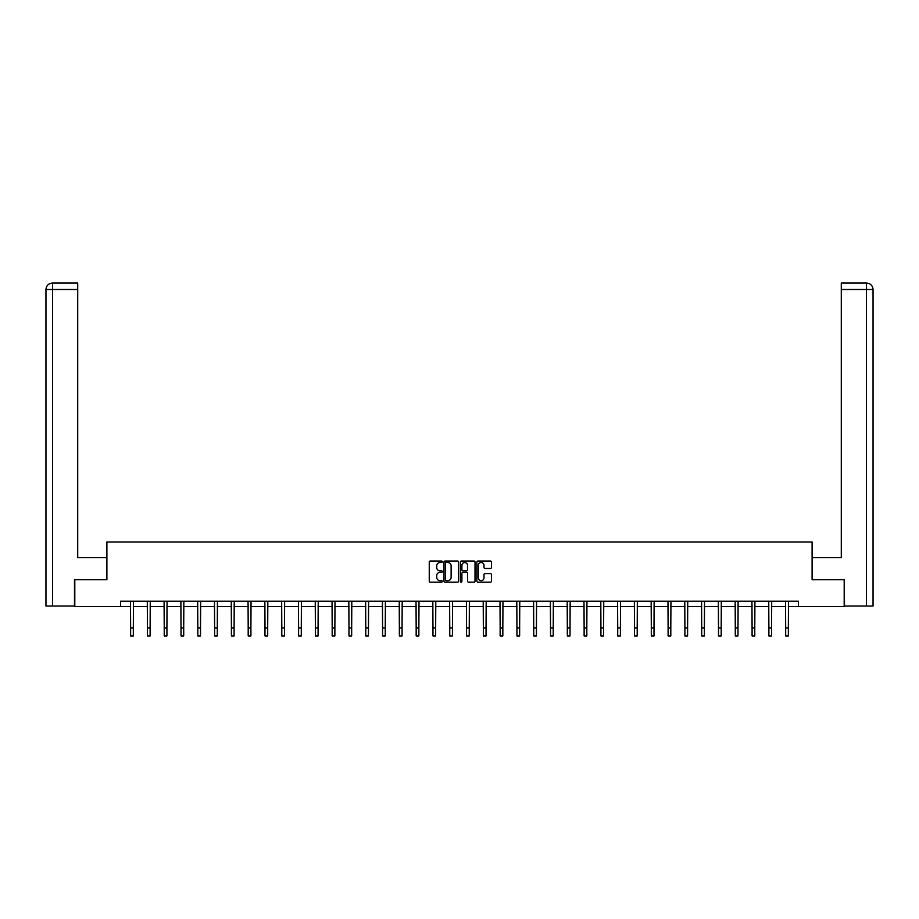<?xml version="1.0" encoding="UTF-8"?>
<svg xmlns="http://www.w3.org/2000/svg" width="919" height="919" viewBox="0 0 919 919"><rect width="100%" height="100%" fill="white"/><g stroke="black" fill="none" stroke-linecap="round" stroke-linejoin="round"><path stroke-width="1.38" d="M442.269 561.773A0.735 0.735 0 0 0 441.534 561.027L430.31 561.027A1.057 1.057 0 0 0 429.253 562.083L429.253 581.107A1.057 1.057 0 0 0 430.31 582.164L441.534 582.164A0.735 0.735 0 0 0 442.269 581.428A0.735 0.735 0 0 0 441.534 580.682L440.086 580.682A3.377 3.377 0 0 1 436.697 577.304L436.697 575.719A3.377 3.377 0 0 1 440.086 572.342L441.534 572.342A0.735 0.735 0 0 0 442.269 571.595A0.735 0.735 0 0 0 441.534 570.86L440.086 570.86A3.377 3.377 0 0 1 436.697 567.471L436.697 565.886A3.377 3.377 0 0 1 440.086 562.508L441.534 562.508A0.735 0.735 0 0 0 442.269 561.773M490.39 568.482A1.057 1.057 0 0 0 491.447 567.425L491.447 562.083A1.057 1.057 0 0 0 490.39 561.027L477.914 561.027A1.057 1.057 0 0 0 476.858 562.083L476.858 581.107A1.057 1.057 0 0 0 477.914 582.164L490.39 582.164A1.057 1.057 0 0 0 491.447 581.107L491.447 574.662A1.057 1.057 0 0 0 490.39 573.605L485.048 573.605A1.057 1.057 0 0 0 483.991 574.662L483.991 577.856A2.826 2.826 0 0 1 481.165 580.682A2.826 2.826 0 0 1 478.339 577.856L478.339 565.334A2.826 2.826 0 0 1 481.165 562.508A2.826 2.826 0 0 1 483.991 565.334L483.991 567.425A1.057 1.057 0 0 0 485.048 568.482L490.39 568.482M52.567 606.046L45.95 606.046L45.95 289.508C46.341 285.591 48.489 283.431 52.406 283.052L77.713 283.052L77.713 289.508L52.567 289.508L52.567 606.046L74.485 606.046L74.485 579.671L106.891 579.671L106.891 541.992L812.109 541.992L812.109 579.671L844.193 579.671L844.193 606.586L798.439 606.586L798.439 601.21L120.561 601.21L120.561 606.586L130.636 606.586M74.807 579.671L74.807 606.586L120.561 606.586M458.581 562.083A1.057 1.057 0 0 0 457.524 561.027L445.049 561.027A1.057 1.057 0 0 0 443.992 562.083L443.992 581.107A1.057 1.057 0 0 0 445.049 582.164L457.524 582.164A1.057 1.057 0 0 0 458.581 581.107L458.581 562.083M461.476 561.027L473.951 561.027A1.057 1.057 0 0 1 475.008 562.083L475.008 581.107A1.057 1.057 0 0 1 473.951 582.164L468.61 582.164A1.057 1.057 0 0 1 467.553 581.107L467.553 573.399A1.057 1.057 0 0 0 466.496 572.342L462.958 572.342A1.057 1.057 0 0 0 461.901 573.399L461.901 581.428A0.735 0.735 0 0 1 461.166 582.164A0.735 0.735 0 0 1 460.419 581.428L460.419 562.083A1.057 1.057 0 0 1 461.476 561.027M133.324 606.586L147.431 606.586M150.119 606.586L164.225 606.586M166.913 606.586L181.02 606.586M183.708 606.586L197.815 606.586M200.503 606.586L214.609 606.586M217.298 606.586L231.404 606.586M234.104 606.586L248.199 606.586M250.898 606.586L264.994 606.586M267.693 606.586L281.8 606.586M284.488 606.586L298.595 606.586M301.283 606.586L315.389 606.586M318.077 606.586L332.184 606.586M334.872 606.586L348.979 606.586M351.667 606.586L365.773 606.586M368.473 606.586L382.568 606.586M385.268 606.586L399.363 606.586M402.062 606.586L416.169 606.586M418.857 606.586L432.964 606.586M435.652 606.586L449.759 606.586M452.447 606.586L466.553 606.586M469.241 606.586L483.348 606.586M486.036 606.586L500.143 606.586M502.831 606.586L516.938 606.586M519.637 606.586L533.732 606.586M536.432 606.586L550.527 606.586M553.227 606.586L567.333 606.586M570.021 606.586L584.128 606.586M586.816 606.586L600.923 606.586M603.611 606.586L617.717 606.586M620.405 606.586L634.512 606.586M637.2 606.586L651.307 606.586M654.006 606.586L668.102 606.586M670.801 606.586L684.896 606.586M687.596 606.586L701.702 606.586M704.391 606.586L718.497 606.586M721.185 606.586L735.292 606.586M737.98 606.586L752.087 606.586M754.775 606.586L768.881 606.586M771.569 606.586L785.676 606.586M788.364 606.586L798.439 606.586M446.209 562.508A0.735 0.735 0 0 0 445.474 563.244L445.474 579.946A0.735 0.735 0 0 0 446.209 580.682L447.748 580.682A3.377 3.377 0 0 0 451.126 577.304L451.126 565.886A3.377 3.377 0 0 0 447.748 562.508L446.209 562.508M467.553 565.392A2.826 2.826 0 0 0 464.727 562.566A2.826 2.826 0 0 0 461.901 565.392L461.901 569.803A1.057 1.057 0 0 0 462.958 570.86L466.496 570.86A1.057 1.057 0 0 0 467.553 569.803L467.553 565.392M130.498 601.21L130.636 627.872L133.324 627.872L133.462 601.21M130.636 627.872L130.636 635.948L133.324 635.948L133.324 627.872M106.776 579.671L106.776 557.603L77.713 557.603L77.713 289.508M52.567 283.052L52.567 289.508L45.95 289.508C46.329 285.591 48.477 283.431 52.406 283.052L77.713 283.052M45.95 289.508L45.95 541.452M812.224 579.671L812.224 557.603L841.287 557.603L841.287 283.052L866.583 283.052L841.287 283.052M873.05 606.046L873.05 541.452L873.05 606.046L844.515 606.046L844.193 579.671M866.594 283.052L864.974 283.052L866.594 283.052C870.511 283.431 872.659 285.591 873.05 289.508L873.05 541.452L873.05 289.508L873.05 541.452L873.05 289.508L841.287 289.508M147.293 601.21L147.431 627.872L150.119 627.872L150.257 601.21M147.431 627.872L147.431 635.948L150.119 635.948L150.119 627.872M164.087 601.21L164.225 627.872L166.913 627.872L167.051 601.21M164.225 627.872L164.225 635.948L166.913 635.948L166.913 627.872M180.882 601.21L181.02 627.872L183.708 627.872L183.846 601.21M181.02 627.872L181.02 635.948L183.708 635.948L183.708 627.872M197.677 601.21L197.815 627.872L200.503 627.872L200.641 601.21M197.815 627.872L197.815 635.948L200.503 635.948L200.503 627.872M214.472 601.21L214.609 627.872L217.298 627.872L217.435 601.21M214.609 627.872L214.609 635.948L217.298 635.948L217.298 627.872M231.266 601.21L231.404 627.872L234.104 627.872L234.23 601.21M231.404 627.872L231.404 635.948L234.104 635.948L234.104 627.872M248.061 601.21L248.199 627.872L250.898 627.872L251.036 601.21M248.199 627.872L248.199 635.948L250.898 635.948L250.898 627.872M264.867 601.21L264.994 627.872L267.693 627.872L267.831 601.21M264.994 627.872L264.994 635.948L267.693 635.948L267.693 627.872M281.662 601.21L281.8 627.872L284.488 627.872L284.626 601.21M281.8 627.872L281.8 635.948L284.488 635.948L284.488 627.872M298.457 601.21L298.595 627.872L301.283 627.872L301.421 601.21M298.595 627.872L298.595 635.948L301.283 635.948L301.283 627.872M315.251 601.21L315.389 627.872L318.077 627.872L318.215 601.21M315.389 627.872L315.389 635.948L318.077 635.948L318.077 627.872M332.046 601.21L332.184 627.872L334.872 627.872L335.01 601.21M332.184 627.872L332.184 635.948L334.872 635.948L334.872 627.872M348.841 601.21L348.979 627.872L351.667 627.872L351.805 601.21M348.979 627.872L348.979 635.948L351.667 635.948L351.667 627.872M365.636 601.21L365.773 627.872L368.473 627.872L368.599 601.21M365.773 627.872L365.773 635.948L368.473 635.948L368.473 627.872M382.43 601.21L382.568 627.872L385.268 627.872L385.406 601.21M382.568 627.872L382.568 635.948L385.268 635.948L385.268 627.872M399.237 601.21L399.363 627.872L402.062 627.872L402.2 601.21M399.363 627.872L399.363 635.948L402.062 635.948L402.062 627.872M416.031 601.21L416.169 627.872L418.857 627.872L418.995 601.21M416.169 627.872L416.169 635.948L418.857 635.948L418.857 627.872M432.826 601.21L432.964 627.872L435.652 627.872L435.79 601.21M432.964 627.872L432.964 635.948L435.652 635.948L435.652 627.872M449.621 601.21L449.759 627.872L452.447 627.872L452.585 601.21M449.759 627.872L449.759 635.948L452.447 635.948L452.447 627.872M466.415 601.21L466.553 627.872L469.241 627.872L469.379 601.21M466.553 627.872L466.553 635.948L469.241 635.948L469.241 627.872M483.21 601.21L483.348 627.872L486.036 627.872L486.174 601.21M483.348 627.872L483.348 635.948L486.036 635.948L486.036 627.872M500.005 601.21L500.143 627.872L502.831 627.872L502.969 601.21M500.143 627.872L500.143 635.948L502.831 635.948L502.831 627.872M516.8 601.21L516.938 627.872L519.637 627.872L519.763 601.21M516.938 627.872L516.938 635.948L519.637 635.948L519.637 627.872M533.594 601.21L533.732 627.872L536.432 627.872L536.57 601.21M533.732 627.872L533.732 635.948L536.432 635.948L536.432 627.872M550.401 601.21L550.527 627.872L553.227 627.872L553.364 601.21M550.527 627.872L550.527 635.948L553.227 635.948L553.227 627.872M567.195 601.21L567.333 627.872L570.021 627.872L570.159 601.21M567.333 627.872L567.333 635.948L570.021 635.948L570.021 627.872M583.99 601.21L584.128 627.872L586.816 627.872L586.954 601.21M584.128 627.872L584.128 635.948L586.816 635.948L586.816 627.872M600.785 601.21L600.923 627.872L603.611 627.872L603.749 601.21M600.923 627.872L600.923 635.948L603.611 635.948L603.611 627.872M617.579 601.21L617.717 627.872L620.405 627.872L620.543 601.21M617.717 627.872L617.717 635.948L620.405 635.948L620.405 627.872M634.374 601.21L634.512 627.872L637.2 627.872L637.338 601.21M634.512 627.872L634.512 635.948L637.2 635.948L637.2 627.872M651.169 601.21L651.307 627.872L654.006 627.872L654.133 601.21M651.307 627.872L651.307 635.948L654.006 635.948L654.006 627.872M667.964 601.21L668.102 627.872L670.801 627.872L670.939 601.21M668.102 627.872L668.102 635.948L670.801 635.948L670.801 627.872M684.77 601.21L684.896 627.872L687.596 627.872L687.734 601.21M684.896 627.872L684.896 635.948L687.596 635.948L687.596 627.872M701.565 601.21L701.702 627.872L704.391 627.872L704.528 601.21M701.702 627.872L701.702 635.948L704.391 635.948L704.391 627.872M718.359 601.21L718.497 627.872L721.185 627.872L721.323 601.21M718.497 627.872L718.497 635.948L721.185 635.948L721.185 627.872M735.154 601.21L735.292 627.872L737.98 627.872L738.118 601.21M735.292 627.872L735.292 635.948L737.98 635.948L737.98 627.872M751.949 601.21L752.087 627.872L754.775 627.872L754.913 601.21M752.087 627.872L752.087 635.948L754.775 635.948L754.775 627.872M768.744 601.21L768.881 627.872L771.569 627.872L771.707 601.21M768.881 627.872L768.881 635.948L771.569 635.948L771.569 627.872M785.538 601.21L785.676 627.872L788.364 627.872L788.502 601.21M785.676 627.872L785.676 635.948L788.364 635.948L788.364 627.872M866.433 606.046L866.433 283.052"/></g></svg>
